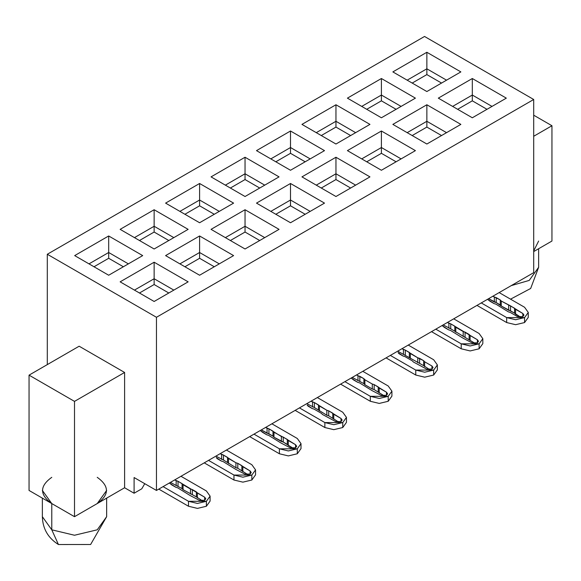 <?xml version="1.0" encoding="UTF-8"?>
<svg xmlns="http://www.w3.org/2000/svg" width="581" height="581" viewBox="0 0 581 581"><rect width="100%" height="100%" fill="white"/><g stroke="black" fill="none" stroke-linecap="round" stroke-linejoin="round"><path stroke-width="0.87" d="M472.317 100.833L457.639 109.308L472.317 100.833L472.317 95.044L452.628 106.41L472.317 95.044L472.317 100.833L486.987 109.308L472.317 100.833M491.998 106.41L472.317 95.044L472.317 78.515L438.314 98.145L472.317 117.776L506.32 98.145L472.317 78.515L472.317 95.044L491.998 106.41M381.405 95.044L401.093 106.41L381.405 95.044L381.405 100.833L396.082 109.308L381.405 100.833L381.405 95.044L361.723 106.41L381.405 95.044L381.405 78.515L381.405 95.044M415.408 98.145L381.405 78.515L347.409 98.145L381.405 78.515L415.408 98.145L381.405 117.776L415.408 98.145M426.861 121.291L446.549 132.657L426.861 121.291L426.861 127.079L441.538 135.547L426.861 127.079L426.861 121.291L407.179 132.657L426.861 121.291L426.861 104.762L426.861 121.291M460.864 124.392L426.861 104.762L392.858 124.392L426.861 104.762L460.864 124.392L426.861 144.023L460.864 124.392M426.861 68.805L446.549 80.171L426.861 68.805L426.861 52.275L426.861 74.593L412.19 83.061L426.861 74.593L441.538 83.061L426.861 74.593L426.861 68.805L407.179 80.171L426.861 68.805M460.864 71.906L426.861 52.275L392.858 71.906L426.861 91.537L460.864 71.906L426.861 91.537L392.858 71.906L426.861 52.275L460.864 71.906M366.734 109.308L381.405 100.833L366.734 109.308M412.19 135.547L426.861 127.079L412.19 135.547M533.699 272.656L156.463 490.444L134.095 477.531L134.095 493.233L141.793 488.795L144.654 483.835L141.793 488.795L134.095 493.233L134.095 477.531L156.463 490.444L533.699 272.656L533.699 99.489L156.463 317.284L156.463 490.444L156.463 317.284L533.699 99.489L424.537 36.465L47.301 254.26L156.463 317.284L47.301 254.26L424.537 36.465L533.699 99.489L533.699 272.656M381.405 131.001L415.408 150.632L381.405 170.262L347.409 150.632L381.405 131.001L381.405 147.53L401.093 158.896L381.405 147.53L381.405 131.001L347.409 150.632L381.405 170.262L415.408 150.632L381.405 131.001M335.956 104.762L369.952 124.392L335.956 144.023L301.953 124.392L335.956 104.762L335.956 121.291L355.637 132.657L335.956 121.291L335.956 104.762L301.953 124.392L335.956 144.023L369.952 124.392L335.956 104.762M335.956 157.248L369.952 176.878L335.956 196.509L301.953 176.878L335.956 157.248L335.956 173.777L355.637 185.143L335.956 173.777L335.956 157.248L301.953 176.878L335.956 196.509L369.952 176.878L335.956 157.248M290.5 131.001L324.503 150.632L290.5 170.262L256.497 150.632L290.5 131.001L290.5 147.53L310.181 158.896L290.5 147.53L290.5 131.001L256.497 150.632L290.5 170.262L324.503 150.632L290.5 131.001M199.595 183.487L233.591 203.118L199.595 222.748L165.592 203.118L199.595 183.487L199.595 200.017L219.277 211.382L199.595 200.017L199.595 183.487L165.592 203.118L199.595 222.748L233.591 203.118L199.595 183.487M245.044 209.734L279.047 229.357L245.044 248.988L211.048 229.357L245.044 209.734L245.044 226.263L264.733 237.629L245.044 226.263L245.044 209.734L211.048 229.357L245.044 248.988L279.047 229.357L245.044 209.734M154.139 209.734L188.142 229.357L154.139 248.988L120.136 229.357L154.139 209.734L154.139 226.263L173.821 237.629L154.139 226.263L154.139 209.734L120.136 229.357L154.139 248.988L188.142 229.357L154.139 209.734M199.595 235.973L233.591 255.604L199.595 275.234L165.592 255.604L199.595 235.973L199.595 252.503L219.277 263.868L199.595 252.503L199.595 235.973L165.592 255.604L199.595 275.234L233.591 255.604L199.595 235.973M154.139 262.213L188.142 281.843L154.139 301.474L120.136 281.843L154.139 262.213L154.139 278.749L173.821 290.108L154.139 278.749L154.139 262.213L120.136 281.843L154.139 301.474L188.142 281.843L154.139 262.213M108.683 235.973L142.686 255.604L108.683 275.234L74.68 255.604L108.683 235.973L108.683 252.503L128.372 263.868L108.683 252.503L108.683 235.973L74.68 255.604L108.683 275.234L142.686 255.604L108.683 235.973M290.5 183.487L324.503 203.118L290.5 222.748L256.497 203.118L290.5 183.487L290.5 200.017L310.181 211.382L290.5 200.017L290.5 183.487L256.497 203.118L290.5 222.748L324.503 203.118L290.5 183.487M245.044 157.248L279.047 176.878L245.044 196.509L211.048 176.878L245.044 157.248L245.044 173.777L264.733 185.143L245.044 173.777L245.044 157.248L211.048 176.878L245.044 196.509L279.047 176.878L245.044 157.248M472.317 78.515L506.32 98.145L472.317 117.776L438.314 98.145L472.317 78.515M426.861 144.023L392.858 124.392L426.861 144.023M381.405 117.776L347.409 98.145L381.405 117.776M47.301 364.607L47.301 254.26L47.301 364.607M225.363 185.143L245.044 173.777L245.044 179.558L259.722 188.033L245.044 179.558L245.044 173.777L225.363 185.143M270.819 211.382L290.5 200.017L290.5 205.805L275.822 214.273L290.5 205.805L305.178 214.273L290.5 205.805L290.5 200.017L270.819 211.382M89.002 263.868L108.683 252.503L108.683 258.291L123.361 266.759L108.683 258.291L108.683 252.503L89.002 263.868M134.451 290.108L154.139 278.749L154.139 284.53L139.462 293.006L154.139 284.53L168.81 293.006L154.139 284.53L154.139 278.749L134.451 290.108M179.907 263.868L199.595 252.503L199.595 258.291L184.918 266.759L199.595 258.291L214.266 266.759L199.595 258.291L199.595 252.503L179.907 263.868M134.451 237.629L154.139 226.263L154.139 232.044L168.81 240.519L154.139 232.044L154.139 226.263L134.451 237.629M225.363 237.629L245.044 226.263L245.044 232.044L230.374 240.519L245.044 232.044L259.722 240.519L245.044 232.044L245.044 226.263L225.363 237.629M179.907 211.382L199.595 200.017L199.595 205.805L214.266 214.273L199.595 205.805L199.595 200.017L179.907 211.382M270.819 158.896L290.5 147.53L290.5 153.319L305.178 161.794L290.5 153.319L290.5 147.53L270.819 158.896M316.267 185.143L335.956 173.777L335.956 179.558L321.278 188.033L335.956 179.558L350.626 188.033L335.956 179.558L335.956 173.777L316.267 185.143M316.267 132.657L335.956 121.291L335.956 127.079L350.626 135.547L335.956 127.079L335.956 121.291L316.267 132.657M361.723 158.896L381.405 147.53L381.405 153.319L366.734 161.794L381.405 153.319L396.082 161.794L381.405 153.319L381.405 147.53L361.723 158.896M230.374 188.033L245.044 179.558L230.374 188.033M94.013 266.759L108.683 258.291L94.013 266.759M139.462 240.519L154.139 232.044L139.462 240.519M184.918 214.273L199.595 205.805L184.918 214.273M275.822 161.794L290.5 153.319L275.822 161.794M321.278 135.547L335.956 127.079L321.278 135.547M79.154 346.211L124.61 372.457L124.61 487.757L134.095 493.233L124.61 487.757L124.61 372.457L79.154 346.211L29.05 375.144L79.154 346.211M551.95 241.035L551.95 125.736L533.699 136.274L551.95 125.736L533.699 115.198L551.95 125.736L551.95 241.035L533.699 251.573L551.95 241.035M29.05 490.444L29.05 375.144L74.506 401.384L124.61 372.457L74.506 401.384L74.506 516.691L124.61 487.757L74.506 516.691L74.506 401.384L29.05 375.144L29.05 490.444L74.506 516.691L29.05 490.444M533.699 250.927L538.638 241.035L533.699 250.927M51.774 477.328C39.515 486.072 39.515 494.823 51.774 503.567L42.362 490.444M106.643 490.444L97.23 503.567C109.489 494.823 109.489 486.072 97.23 477.328M511.207 285.634L529.226 280.405L538.638 267.282L529.226 280.405L511.207 285.634M51.774 503.567L51.774 529.814L74.506 535.246L97.23 529.814L106.643 516.691L97.23 529.814L74.506 535.246L51.774 529.814L51.774 503.567M42.362 498.135L42.362 516.691L51.774 529.814L42.362 516.691C42.703 528.71 48.063 537.991 58.434 544.528L58.449 544.535M51.774 529.814L58.434 544.528L51.774 529.814M271.886 423.803L297.298 438.481L271.886 423.803M249.699 436.622L279.403 453.768L279.403 448.808L253.991 434.138L279.403 448.808L297.298 448.808L301.009 443.644L297.298 438.481L301.009 443.644L297.298 448.808L297.298 453.768L301.009 448.605L297.298 453.768L288.35 455.911L279.403 453.768L249.699 436.622M295.155 410.375L324.859 427.529L324.859 422.569L299.447 407.898L324.859 422.569L324.859 427.529L295.155 410.375M317.342 397.564L342.754 412.234L317.342 397.564M340.604 384.135L370.315 401.282L370.315 396.322L344.903 381.652L370.315 396.322L370.315 401.282L340.604 384.135M362.798 371.324L388.21 385.995L362.798 371.324M386.06 357.889L415.764 375.043L415.764 370.082L390.352 355.412L415.764 370.082L415.764 375.043L386.06 357.889M408.254 345.078L433.666 359.748L408.254 345.078M431.516 331.649L461.22 348.796L461.22 343.836L435.808 329.166L461.22 343.836L461.22 348.796L431.516 331.649M453.703 318.838L479.114 333.509L453.703 318.838M499.159 292.592L524.57 307.262L499.159 292.592M476.972 305.403L506.676 322.557L506.676 317.596L481.264 302.926L506.676 317.596L524.57 317.596L528.274 312.433L524.57 307.262L528.274 312.433L524.57 317.596L524.57 322.557L528.274 317.393L524.57 322.557L515.623 324.692L506.676 322.557L476.972 305.403M158.787 489.1L188.498 506.254L188.498 501.294L163.087 486.624L188.498 501.294L188.498 506.254L158.787 489.1M180.981 476.289L206.393 490.96L180.981 476.289M204.243 462.861L233.954 480.015L233.954 475.055L208.543 460.384L233.954 475.055L233.954 480.015L204.243 462.861M226.437 450.05L251.849 464.72L226.437 450.05M262.677 432.431L260.259 430.521L266.737 434.777L262.677 432.431M265.626 427.42L268.93 428.822L281.386 436.52L283.245 437.086L295.569 444.712L295.569 447.813L290.202 447.813L281.051 443.042L268.604 435.343L266.737 434.777L268.604 435.343L281.051 443.042L290.202 447.813L295.569 447.813L296.68 446.259L295.569 444.712L288.285 440.507L287.305 439.432L273.971 432.242L273.971 437.202L272.99 436.12L261.334 429.904L267.064 433.215L267.064 428.255L265.626 427.42M293.427 448.43L283.245 442.047L273.971 437.202L281.386 441.48L281.386 436.52L281.386 441.48L283.245 442.047L283.245 437.086L283.245 442.047L287.305 444.392L287.305 439.432L287.305 444.392L288.285 445.467L288.285 440.507L288.285 445.467L293.427 448.43M297.298 448.808L288.35 450.95L279.403 448.808L279.403 453.768L288.35 455.911L297.298 453.768L297.298 448.808M346.458 422.358L342.754 427.529L333.806 429.664L324.859 427.529L333.806 429.664L342.754 427.529L342.754 422.569L333.806 424.704L324.859 422.569L342.754 422.569L346.458 417.398L342.754 412.234L346.458 417.398L342.754 422.569L342.754 427.529L346.458 422.358L346.458 417.398M338.876 422.191L328.701 415.8L326.834 415.233L314.386 407.535L306.783 403.657L314.386 407.535L326.834 415.233L328.701 415.8L338.876 422.191M308.133 406.184L307.153 405.11L312.193 408.53L308.133 406.184M311.082 401.18L314.386 402.575L326.834 410.28L328.701 410.84L341.025 418.473L341.025 421.566L335.658 421.566L322.448 414.456L321.467 413.374L314.052 409.097L312.193 408.53L314.052 409.097L321.467 413.374L322.448 414.456L335.658 421.566L341.025 421.566L342.136 420.019L341.025 418.473L341.025 421.566L341.025 418.473L333.741 414.26L333.741 419.221L333.741 414.26L332.76 413.185L332.76 418.146L332.76 413.185L328.701 410.84L328.701 415.8L328.701 410.84L326.834 410.28L326.834 415.233L326.834 410.28L319.427 405.996L319.427 410.956L319.427 405.996L318.446 404.921L318.446 409.881L318.446 404.921L314.386 402.575L314.386 407.535L314.386 402.575L312.52 402.016L312.52 406.969L312.52 402.016L311.082 401.18M391.914 396.119L388.21 401.282L379.262 403.425L370.315 401.282L379.262 403.425L388.21 401.282L388.21 396.322L379.262 398.464L370.315 396.322L388.21 396.322L391.914 391.158L388.21 385.995L391.914 391.158L388.21 396.322L388.21 401.282L391.914 396.119L391.914 391.158M384.332 395.944L374.157 389.56L372.29 388.994L364.875 384.716L363.902 383.642L352.239 377.418L363.902 383.642L364.875 384.716L372.29 388.994L374.157 389.56L384.332 395.944M353.582 379.945L351.164 378.035L357.649 382.291L353.582 379.945M356.531 374.934L363.902 378.681L364.875 379.756L372.29 384.034L374.157 384.6L386.481 392.226L386.481 395.327L381.114 395.327L371.963 390.555L359.508 382.857L357.649 382.291L359.508 382.857L371.963 390.555L381.114 395.327L386.481 395.327L387.592 393.78L386.481 392.226L386.481 395.327L386.481 392.226L379.197 388.021L379.197 392.981L379.197 388.021L378.216 386.946L378.216 391.906L378.216 386.946L374.157 384.6L374.157 389.56L374.157 384.6L372.29 384.034L372.29 388.994L372.29 384.034L364.875 379.756L364.875 384.716L364.875 379.756L363.902 378.681L363.902 383.642L363.902 378.681L359.835 376.335L359.835 381.296L359.835 376.335L357.976 375.769L357.976 380.729L357.976 375.769L356.531 374.934M437.37 369.872L433.666 375.043L424.711 377.178L415.764 375.043L424.711 377.178L433.666 375.043L433.666 370.082L424.711 372.225L415.764 370.082L433.666 370.082L437.37 364.919L433.666 359.748L437.37 364.919L433.666 370.082L433.666 375.043L437.37 369.872L437.37 364.919M429.787 369.705L423.672 365.66L397.695 351.171L423.672 365.66L429.787 369.705M399.038 353.706L398.058 352.623L403.098 356.044L399.038 353.706M401.987 348.694L405.291 350.089L417.746 357.794L423.672 360.699L424.646 361.781L431.937 365.986L431.937 369.08L426.563 369.08L413.352 361.97L412.379 360.895L404.964 356.611L403.098 356.044L404.964 356.611L412.379 360.895L413.352 361.97L426.563 369.08L431.937 369.08L433.048 367.533L431.937 365.986L431.937 369.08L431.937 365.986L424.646 361.781L424.646 366.734L424.646 361.781L423.672 360.699L423.672 365.66L423.672 360.699L419.605 358.361L419.605 363.314L419.605 358.361L417.746 357.794L417.746 362.755L417.746 357.794L410.331 353.509L410.331 358.47L410.331 353.509L409.351 352.435L409.351 357.395L409.351 352.435L405.291 350.089L405.291 355.049L405.291 350.089L403.432 349.53L403.432 354.49L403.432 349.53L401.987 348.694M482.826 343.632L479.114 348.796L470.167 350.939L461.22 348.796L470.167 350.939L479.114 348.796L479.114 343.836L470.167 345.978L461.22 343.836L479.114 343.836L482.826 338.672L479.114 333.509L482.826 338.672L479.114 343.836L479.114 348.796L482.826 343.632L482.826 338.672M475.243 343.458L450.747 328.81L443.143 324.932L450.747 328.81L475.243 343.458M444.494 327.459L442.076 325.549L448.554 329.805L444.494 327.459M447.443 322.455L450.747 323.849L477.386 339.74L477.386 342.841L472.019 342.841L462.868 338.069L450.42 330.371L448.554 329.805L450.42 330.371L462.868 338.069L472.019 342.841L477.386 342.841L478.497 341.294L477.386 339.74L477.386 342.841L477.386 339.74L470.102 335.535L470.102 340.495L470.102 335.535L469.121 334.46L469.121 339.42L469.121 334.46L465.061 332.114L465.061 337.074L465.061 332.114L463.202 331.548L463.202 336.508L463.202 331.548L455.787 327.27L455.787 332.23L455.787 327.27L454.807 326.195L454.807 331.155L454.807 326.195L450.747 323.849L450.747 328.81L450.747 323.849L448.881 323.283L448.881 328.243L448.881 323.283L447.443 322.455M489.95 301.219L487.524 299.309L494.01 303.558L489.95 301.219M492.899 296.208L500.263 299.949L501.243 301.031L510.517 305.875L522.842 313.5L522.842 316.601L517.475 316.601L510.191 312.389L508.324 311.83L495.869 304.124L494.01 303.558L495.869 304.124L508.324 311.83L510.191 312.389L517.475 316.601L522.842 316.601L523.953 315.047L522.842 313.5L515.558 309.295L514.577 308.22L501.243 301.031L501.243 305.984L496.203 302.563L488.599 298.692L494.337 302.004L494.337 297.044L492.899 296.208M520.692 317.219L514.577 313.174L501.243 305.984L508.651 310.269L508.651 305.308L508.651 310.269L510.517 310.835L510.517 305.875L510.517 310.835L514.577 313.174L514.577 308.22L514.577 313.174L515.558 314.248L515.558 309.295L515.558 314.248L520.692 317.219M524.57 317.596L515.623 319.739L506.676 317.596L506.676 322.557L515.623 324.692L524.57 322.557L524.57 317.596M210.097 501.091L206.393 506.254L197.446 508.397L188.498 506.254L197.446 508.397L206.393 506.254L206.393 501.294L197.446 503.437L188.498 501.294L206.393 501.294L210.097 496.13L206.393 490.96L210.097 496.13L206.393 501.294L206.393 506.254L210.097 501.091L210.097 496.13M202.515 500.916L196.4 496.871L183.059 489.689L182.085 488.606L170.422 482.39L182.085 488.606L183.059 489.689L196.4 496.871L202.515 500.916M171.773 484.917L169.347 483.007L175.832 487.263L171.773 484.917M174.714 479.906L178.026 481.308L204.665 497.198L204.665 500.299L199.298 500.299L190.147 495.528L177.692 487.822L175.832 487.263L177.692 487.822L190.147 495.528L199.298 500.299L204.665 500.299L205.776 498.745L204.665 497.198L204.665 500.299L204.665 497.198L197.38 492.993L197.38 497.953L197.38 492.993L196.4 491.918L196.4 496.871L196.4 491.918L192.34 489.572L192.34 494.533L192.34 489.572L190.474 489.006L190.474 493.966L190.474 489.006L183.059 484.728L183.059 489.689L183.059 484.728L182.085 483.653L182.085 488.606L182.085 483.653L178.026 481.308L178.026 486.268L178.026 481.308L176.159 480.741L176.159 485.701L176.159 480.741L174.714 479.906M255.553 474.844L251.849 480.015L242.902 482.15L233.954 480.015L242.902 482.15L251.849 480.015L251.849 475.055L242.902 477.19L233.954 475.055L251.849 475.055L255.553 469.884L251.849 464.72L255.553 469.884L251.849 475.055L251.849 480.015L255.553 474.844L255.553 469.884M247.971 474.677L237.796 468.286L235.93 467.72L223.474 460.021L215.878 456.143L223.474 460.021L235.93 467.72L237.796 468.286L247.971 474.677M217.221 458.67L216.241 457.596L221.281 461.016L217.221 458.67M220.17 453.667L223.474 455.061L235.93 462.767L237.796 463.326L250.12 470.951L250.12 474.052L244.746 474.052L235.603 469.281L223.148 461.583L221.281 461.016L223.148 461.583L235.603 469.281L244.746 474.052L250.12 474.052L251.232 472.506L250.12 470.951L250.12 474.052L250.12 470.951L242.829 466.746L242.829 471.707L242.829 466.746L241.856 465.671L241.856 470.632L241.856 465.671L237.796 463.326L237.796 468.286L237.796 463.326L235.93 462.767L235.93 467.72L235.93 462.767L228.515 458.482L228.515 463.442L228.515 458.482L227.534 457.407L227.534 462.367L227.534 457.407L223.474 455.061L223.474 460.021L223.474 455.061L221.615 454.495L221.615 459.455L221.615 454.495L220.17 453.667M295.569 447.813L295.569 444.712L295.569 447.813M267.064 433.215L268.93 433.782L268.93 428.822L267.064 428.255L267.064 433.215M268.93 433.782L272.99 436.12L272.99 431.167L268.93 428.822L268.93 433.782M272.99 436.12L273.971 437.202L273.971 432.242L272.99 431.167L272.99 436.12M522.842 316.601L522.842 313.5L522.842 316.601M494.337 302.004L496.203 302.563L496.203 297.61L494.337 297.044L494.337 302.004M496.203 302.563L500.263 304.909L500.263 299.949L496.203 297.61L496.203 302.563M500.263 304.909L501.243 305.984L501.243 301.031L500.263 299.949L500.263 304.909M538.638 248.726L538.638 267.282L530.671 288.466L510.546 299.164M106.643 498.135L106.643 516.691L90.621 544.499L58.434 544.528M301.009 448.605L301.009 443.644M528.274 317.393L528.274 312.433"/></g></svg>
